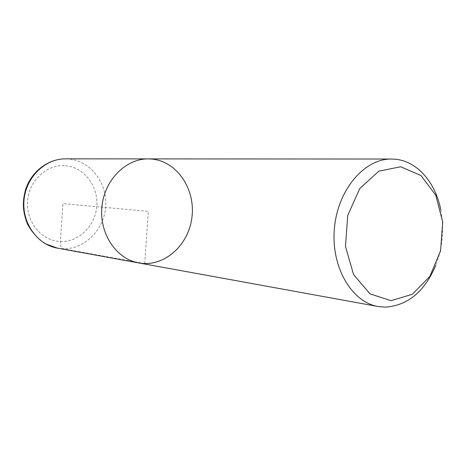 <?xml version="1.0" encoding="UTF-8"?>
<svg xmlns="http://www.w3.org/2000/svg" width="466" height="466" viewBox="0 0 466 466"><rect width="100%" height="100%" fill="white"/><g stroke="black" fill="none" stroke-linecap="round" stroke-linejoin="round"><path stroke-width="0.35" stroke-dasharray="2.33 1.75" d="M138.722 262.935C163.747 267.63 188.59 245.559 191.91 217.453C195.668 189.406 177.202 161.417 151.957 159.075L148.223 158.894M440.83 210.055C444.325 228.905 442.659 247.283 435.838 265.201M144.71 263.564L148.328 211.36L62.939 203.625L60.359 241.51C60.254 245.588 61.058 247.994 62.776 248.716L144.71 263.564M65.525 165.698C84.026 167.236 98.314 186.004 96.823 205.78C95.594 225.573 78.888 242.332 60.359 241.51C41.818 240.998 26.049 222.171 27.593 201.376C28.863 180.558 47.054 163.857 65.525 165.698M57.434 248.133L62.776 248.716C84.666 249.572 104.256 229.738 105.7 206.421C107.46 183.126 90.742 160.927 68.898 159.005L65.52 158.848"/><path stroke-width="0.7" d="M65.52 158.848C47.951 158.784 31.065 171.803 25.438 190.081C22.677 201.137 22.048 210.055 27.535 224.187C31.962 232.307 37.88 238.831 45.284 243.747L57.434 248.133C37.327 244.685 21.82 222.981 24.005 200.1C25.968 177.196 45.12 158.632 65.52 158.848L148.217 158.894C125.657 158.632 104.203 180.319 101.885 207.108C99.316 233.874 116.488 259.102 138.722 262.935C163.747 267.63 188.59 245.559 191.91 217.453C195.668 189.406 177.202 161.417 151.957 159.075L148.217 158.894C125.657 158.632 104.203 180.319 101.885 207.108C99.316 233.874 116.488 259.102 138.722 262.935M390.997 300.681L412.311 294.279L429.868 276.414L440.591 250.749L442.7 221.997L435.809 195.289L420.979 175.542L400.737 166.752L378.841 171.179L359.764 188.52L347.723 215.513L345.492 246.45L353.554 274.544L369.952 293.836L390.997 300.681M435.838 265.201C424.596 291.646 407.715 305.626 385.19 307.152L378.112 306.512C351.481 302.108 330.784 266.686 334.419 228.212C337.757 189.714 364.482 158.586 391.469 159.04L395.931 159.296C417.606 161.58 435.658 182.835 440.83 210.055M148.223 158.894L391.469 159.04M57.434 248.133L378.112 306.512"/></g></svg>

